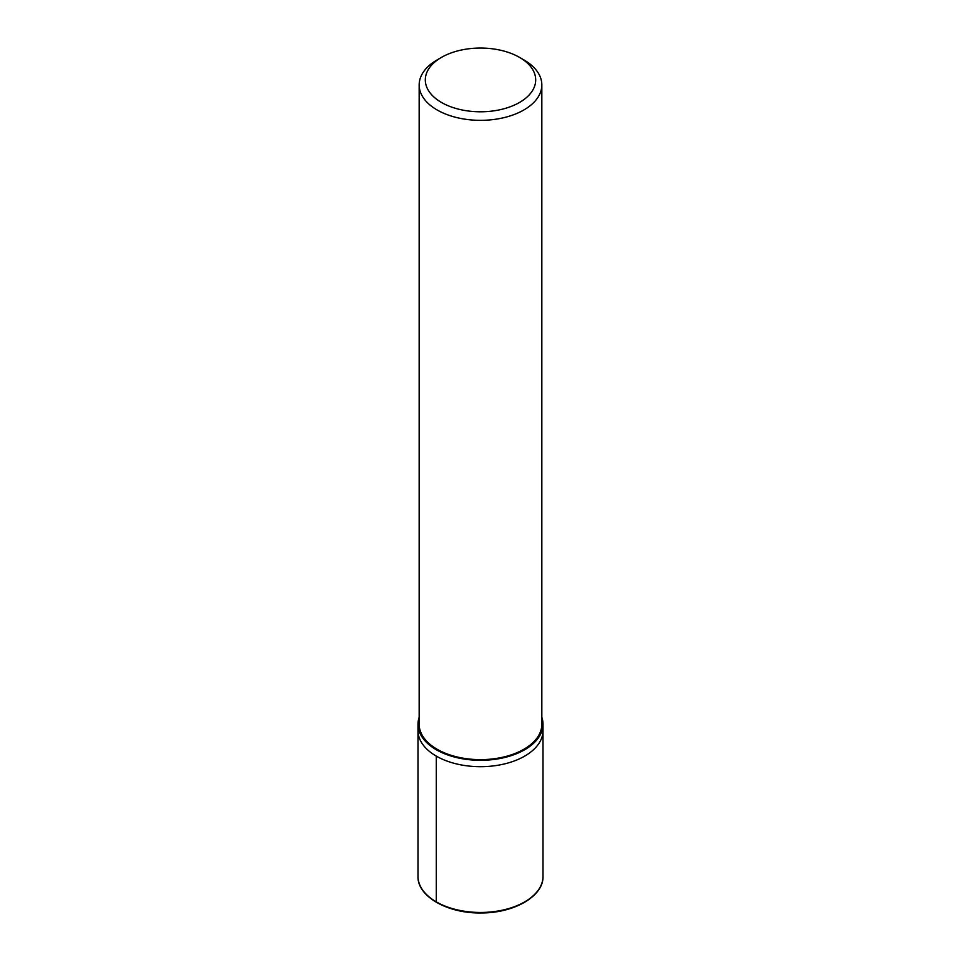 <?xml version="1.0" encoding="UTF-8"?>
<svg xmlns="http://www.w3.org/2000/svg" width="961" height="961" viewBox="0 0 961 961"><rect width="100%" height="100%" fill="white"/><g stroke="black" fill="none" stroke-linecap="round" stroke-linejoin="round"><path stroke-width="1.44" d="M541.836 717.266A62.501 36.086 180 0 1 543.001 724.222A62.501 36.086 180 0 1 480.5 760.307A62.501 36.086 180 0 1 417.999 724.222A62.501 36.086 180 0 1 419.164 717.266M519.529 57.384L523.865 59.882A61.336 35.413 180 0 1 541.836 84.928L541.836 724.222A61.336 35.413 180 0 1 480.5 759.634A61.336 35.413 180 0 1 419.164 724.222L419.164 84.928A61.336 35.413 180 0 1 437.135 59.894L441.471 57.384A55.197 31.869 180 0 1 519.529 57.384L519.529 57.384A55.197 31.869 180 0 1 519.529 102.455A55.197 31.869 180 0 1 441.471 102.455A55.197 31.869 180 0 1 441.471 57.384M541.836 84.928A61.336 35.413 180 0 1 480.5 120.341A61.336 35.413 180 0 1 419.164 84.928M543.001 724.222L543.001 876.372A62.501 36.086 180 0 1 480.5 912.457A62.501 36.086 180 0 1 417.999 876.36L417.999 730.6A62.501 36.086 180 0 0 480.5 766.686A62.501 36.086 180 0 0 543.001 730.6A62.501 36.086 180 0 0 542.761 727.417A62.501 36.086 180 0 1 543.001 730.6A62.501 36.086 180 0 1 480.5 766.686A62.501 36.086 180 0 1 417.999 730.6L417.999 724.222M436.546 902.427A1.177 0.673 -60 0 1 436.306 901.886L436.306 756.115M543.001 876.372C543.746 896.06 514.255 913.166 481.257 912.95C447.73 913.671 417.218 896.397 417.999 876.372"/></g></svg>
